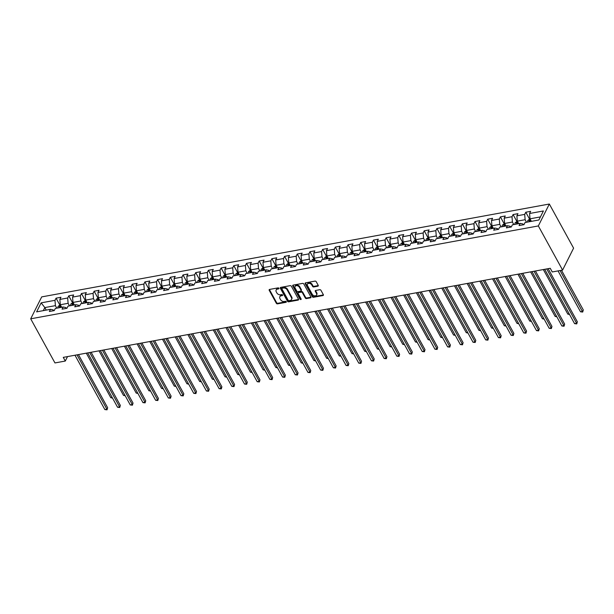 <?xml version="1.0" encoding="UTF-8"?>
<svg xmlns="http://www.w3.org/2000/svg" width="614" height="614" viewBox="0 0 614 614"><rect width="100%" height="100%" fill="white"/><g stroke="black" fill="none" stroke-linecap="round" stroke-linejoin="round"><path stroke-width="0.92" d="M278.925 288.273A0.66 0.476 -153.4 0 0 278.088 287.866L269.6 289.424A0.936 0.675 -153.4 0 0 269.201 290.292L276.338 303.285A0.936 0.675 -153.4 0 0 277.536 303.861L286.024 302.311A0.66 0.476 -153.4 0 0 285.472 301.297L284.374 301.497A3.001 2.164 -153.4 0 1 280.544 299.655L279.946 298.573A3.001 2.164 -153.4 0 1 279.823 296.762A3.001 2.164 -153.4 0 1 281.235 295.794L282.333 295.595A0.66 0.476 -153.4 0 0 281.78 294.582L280.682 294.781A3.001 2.164 -153.4 0 1 276.853 292.939L276.262 291.857A3.001 2.164 -153.4 0 1 276.131 290.046A3.001 2.164 -153.4 0 1 277.543 289.079L278.641 288.879A0.66 0.476 -153.4 0 0 278.925 288.273M317.806 286.201A0.936 0.675 -153.4 0 0 318.213 285.333L316.21 281.688A0.936 0.675 -153.4 0 0 315.013 281.112L305.588 282.839A0.936 0.675 -153.4 0 0 305.181 283.706L312.326 296.7A0.936 0.675 -153.4 0 0 313.524 297.276L322.949 295.549A0.936 0.675 -153.4 0 0 323.348 294.682L320.93 290.284A0.936 0.675 -153.4 0 0 319.733 289.708L315.696 290.445A0.936 0.675 -153.4 0 0 315.297 291.312L316.502 293.492A2.51 1.811 -153.4 0 1 316.601 295.012A2.51 1.811 -153.4 0 1 314.498 295.818A2.51 1.811 -153.4 0 1 312.227 294.275L307.522 285.725A2.51 1.811 -153.4 0 1 307.414 284.205A2.51 1.811 -153.4 0 1 309.525 283.399A2.51 1.811 -153.4 0 1 311.797 284.942L312.58 286.37A0.936 0.675 -153.4 0 0 313.777 286.945L317.806 286.201L318.106 285.61A0.936 0.675 -153.4 0 0 318.29 285.556M30.7 318.812L54.961 362.935L65.291 361.047L63.273 357.371L550.236 268.287L552.255 271.964L562.593 270.076L538.332 225.944L30.7 318.812L41.706 296.892L549.338 204.025L538.332 225.944M291.366 286.231A0.936 0.675 -153.4 0 0 290.169 285.656L280.744 287.383A0.936 0.675 -153.4 0 0 280.345 288.25L287.482 301.244A0.936 0.675 -153.4 0 0 288.68 301.819L298.105 300.1A0.936 0.675 -153.4 0 0 298.511 299.225L291.366 286.231M293.162 285.111L302.587 283.384A0.936 0.675 -153.4 0 1 303.784 283.96L310.93 296.953A0.936 0.675 -153.4 0 1 310.531 297.828L306.493 298.565A0.936 0.675 -153.4 0 1 305.296 297.99L302.403 292.717A0.936 0.675 -153.4 0 0 301.205 292.141L298.527 292.632A0.936 0.675 -153.4 0 0 298.128 293.5L301.144 298.987A0.66 0.476 -153.4 0 1 300.023 299.187L292.763 285.978A0.936 0.675 -153.4 0 1 293.162 285.111M525.776 212.237L524.694 214.393L516.881 215.829L517.963 213.664L513.081 214.555L511.999 216.719L504.186 218.147L505.268 215.982L500.387 216.88L499.305 219.044L491.492 220.472L492.574 218.308L487.693 219.198L486.61 221.362L478.797 222.79L479.879 220.633L474.998 221.524L473.916 223.688L466.103 225.115L467.185 222.951L462.304 223.849L461.214 226.006L453.408 227.441L454.49 225.277L449.609 226.167L448.519 228.331L440.714 229.759L441.796 227.594L436.915 228.492L435.825 230.657L428.012 232.084L429.102 229.92L424.22 230.81L423.13 232.975L415.317 234.402L416.407 232.245L411.526 233.136L410.436 235.3L402.623 236.728L403.713 234.563L398.831 235.461L397.742 237.618L389.928 239.053L391.018 236.889L386.137 237.779L385.047 239.944L377.234 241.371L378.324 239.207L373.435 240.105L372.353 242.269L364.539 243.697L365.629 241.532L360.74 242.423L359.658 244.587L351.845 246.014L352.935 243.858L348.046 244.748L346.964 246.912L339.151 248.34L340.233 246.176L335.351 247.074L334.269 249.23L326.456 250.666L327.538 248.501L322.657 249.391L321.575 251.556L313.762 252.983L314.844 250.819L309.963 251.717L308.88 253.881L301.067 255.309L302.149 253.145L297.268 254.035L296.186 256.199L288.373 257.627L289.455 255.47L284.574 256.36L283.491 258.525L275.678 259.952L276.76 257.788L271.879 258.686L270.797 260.843L262.984 262.278L264.066 260.113L259.185 261.004L258.103 263.168L250.289 264.596L251.372 262.431L246.49 263.329L245.4 265.494L237.595 266.921L238.677 264.757L233.796 265.647L232.706 267.811L224.901 269.239L225.983 267.082L221.101 267.973L220.012 270.137L212.198 271.565L213.288 269.4L208.407 270.298L207.317 272.455L199.504 273.89L200.594 271.726L195.712 272.616L194.623 274.78L186.809 276.208L187.899 274.044L183.018 274.942L181.928 277.098L174.115 278.533L175.205 276.369L170.324 277.259L169.234 279.424L161.421 280.851L162.51 278.687L157.621 279.585L156.539 281.749L148.726 283.177L149.816 281.012L144.927 281.903L143.845 284.067L136.032 285.495L137.122 283.338L132.233 284.228L131.15 286.393L123.337 287.82L124.419 285.656L119.538 286.554L118.456 288.71L110.643 290.146L111.725 287.981L106.844 288.872L105.761 291.036L97.948 292.464L99.031 290.299L94.149 291.197L93.067 293.362L85.254 294.789L86.336 292.625L81.455 293.515L80.373 295.679L72.559 297.107L73.642 294.95L68.76 295.841L67.678 298.005L59.865 299.432L60.947 297.268L56.066 298.166L54.984 300.323L41.146 302.856L36.625 311.866L50.463 309.333L49.373 311.498L54.255 310.6L55.344 308.443L63.158 307.008L62.068 309.172L66.957 308.282L68.039 306.117L75.852 304.69L74.762 306.846L79.651 305.956L80.733 303.792L88.546 302.364L87.457 304.529L92.346 303.638L93.428 301.474L101.241 300.046L100.159 302.203L105.04 301.313L106.122 299.148L113.935 297.721L112.853 299.885L117.734 298.987L118.817 296.831L126.63 295.395L125.548 297.56L130.429 296.669L131.511 294.505L139.324 293.078L138.242 295.242L143.123 294.344L144.206 292.18L152.019 290.752L150.937 292.916L155.818 292.026L156.9 289.862L164.713 288.434L163.631 290.591L168.512 289.701L169.594 287.536L177.408 286.109L176.325 288.273L181.207 287.375L182.289 285.218L190.102 283.783L189.02 285.947L193.901 285.057L194.991 282.893L202.797 281.465L201.714 283.63L206.596 282.732L207.686 280.567L215.491 279.14L214.409 281.304L219.29 280.414L220.38 278.249L228.193 276.822L227.103 278.979L231.985 278.088L233.074 275.924L240.888 274.496L239.798 276.661L244.679 275.763L245.769 273.606L253.582 272.171L252.492 274.335L257.373 273.445L258.463 271.281L266.276 269.853L265.187 272.017L270.068 271.119L271.158 268.955L278.971 267.527L277.881 269.692L282.77 268.802L283.852 266.637L291.665 265.21L290.575 267.366L295.464 266.476L296.547 264.312L304.36 262.884L303.27 265.048L308.159 264.15L309.241 261.994L317.054 260.559L315.972 262.723L320.853 261.833L321.936 259.668L329.749 258.241L328.667 260.405L333.548 259.507L334.63 257.343L342.443 255.915L341.361 258.08L346.242 257.189L347.324 255.025L355.138 253.597L354.055 255.754L358.937 254.864L360.019 252.699L367.832 251.272L366.75 253.436L371.631 252.538L372.713 250.382L380.526 248.946L379.444 251.111L384.326 250.22L385.408 248.056L393.221 246.628L392.139 248.793L397.02 247.895L398.102 245.73L405.915 244.303L404.833 246.467L409.715 245.577L410.804 243.413L418.61 241.985L417.528 244.142L422.409 243.251L423.499 241.087L431.304 239.66L430.222 241.824L435.103 240.926L436.193 238.769L444.006 237.334L442.917 239.498L447.798 238.608L448.888 236.444L456.701 235.016L455.611 237.181L460.492 236.283L461.582 234.126L469.395 232.691L468.305 234.855L473.187 233.965L474.277 231.8L482.09 230.373L481 232.529L485.881 231.639L486.971 229.475L494.784 228.047L493.694 230.212L498.576 229.321L499.666 227.157L507.479 225.729L506.389 227.886L511.278 226.996L512.36 224.831L520.173 223.404L519.083 225.568L523.972 224.67L525.054 222.514L538.892 219.981L543.405 210.97L529.575 213.503L530.657 211.339L525.776 212.237L529.506 219.014M518.7 223.673L517.31 221.14L525.124 219.712L526.513 222.245M523.42 224.77L522.982 223.972L520.173 223.404M525.124 219.712L524.694 214.393M517.31 221.14L516.881 215.829M506.005 225.998L504.616 223.458L512.421 222.03L513.818 224.563M510.725 227.096L510.28 226.297L507.479 225.729M512.421 222.03L511.999 216.719M504.616 223.458L504.186 218.147M493.311 228.316L491.921 225.783L499.727 224.356L501.124 226.888M498.031 229.421L497.586 228.623L494.784 228.047M499.727 224.356L499.305 219.044M491.921 225.783L491.492 220.472M480.616 230.641L479.219 228.109L487.032 226.673L488.429 229.214M485.336 231.739L484.891 230.941L482.09 230.373M487.032 226.673L486.61 221.362M479.219 228.109L478.797 222.79M467.922 232.959L466.525 230.427L474.338 228.999L475.735 231.532M472.642 234.064L472.197 233.266L469.395 232.691M474.338 228.999L473.916 223.688M466.525 230.427L466.103 225.115M455.227 235.285L453.83 232.752L461.644 231.324L463.04 233.857M459.94 236.382L459.502 235.584L456.701 235.016M461.644 231.324L461.214 226.006M453.83 232.752L453.408 227.441M442.533 237.61L441.136 235.07L448.949 233.642L450.346 236.175M447.245 238.708L446.808 237.91L444.006 237.334M448.949 233.642L448.519 228.331M441.136 235.07L440.714 229.759M429.838 239.928L428.442 237.395L436.255 235.968L437.652 238.501M434.551 241.033L434.113 240.235L431.304 239.66M436.255 235.968L435.825 230.657M428.442 237.395L428.012 232.084M417.144 242.254L415.747 239.721L423.56 238.286L424.957 240.826M421.856 243.351L421.419 242.553L418.61 241.985M423.56 238.286L423.13 232.975M415.747 239.721L415.317 234.402M404.449 244.572L403.053 242.039L410.866 240.611L412.263 243.144M409.162 245.677L408.724 244.879L405.915 244.303M410.866 240.611L410.436 235.3M403.053 242.039L402.623 236.728M391.755 246.897L390.358 244.364L398.171 242.929L399.56 245.47M396.467 247.995L396.03 247.196L393.221 246.628M398.171 242.929L397.742 237.618M390.358 244.364L389.928 239.053M379.061 249.223L377.664 246.682L385.477 245.255L386.866 247.787M383.773 250.32L383.336 249.522L380.526 248.946M385.477 245.255L385.047 239.944M377.664 246.682L377.234 241.371M366.358 251.54L364.969 249.008L372.782 247.58L374.172 250.113M371.079 252.646L370.641 251.847L367.832 251.272M372.782 247.58L372.353 242.269M364.969 249.008L364.539 243.697M353.664 253.866L352.275 251.326L360.088 249.898L361.477 252.431M358.384 254.963L357.947 254.165L355.138 253.597M360.088 249.898L359.658 244.587M352.275 251.326L351.845 246.014M340.97 256.184L339.58 253.651L347.394 252.224L348.783 254.756M345.69 257.289L345.252 256.491L342.443 255.915M347.394 252.224L346.964 246.912M339.58 253.651L339.151 248.34M328.275 258.509L326.886 255.977L334.699 254.541L336.088 257.082M332.995 259.607L332.558 258.809L329.749 258.241M334.699 254.541L334.269 249.23M326.886 255.977L326.456 250.666M315.581 260.827L314.191 258.294L322.005 256.867L323.394 259.4M320.301 261.932L319.863 261.134L317.054 260.559M322.005 256.867L321.575 251.556M314.191 258.294L313.762 252.983M302.886 263.153L301.497 260.62L309.31 259.192L310.699 261.725M307.606 264.258L307.169 263.452L304.36 262.884M309.31 259.192L308.88 253.881M301.497 260.62L301.067 255.309M290.192 265.478L288.803 262.938L296.608 261.51L298.005 264.043M294.912 266.576L294.474 265.778L291.665 265.21M296.608 261.51L296.186 256.199M288.803 262.938L288.373 257.627M277.497 267.796L276.108 265.263L283.914 263.836L285.31 266.369M282.217 268.901L281.772 268.103L278.971 267.527M283.914 263.836L283.491 258.525M276.108 265.263L275.678 259.952M264.803 270.122L263.406 267.589L271.219 266.154L272.616 268.694M269.523 271.219L269.078 270.421L266.276 269.853M271.219 266.154L270.797 260.843M263.406 267.589L262.984 262.278M252.108 272.439L250.712 269.907L258.525 268.479L259.922 271.012M256.829 273.545L256.383 272.746L253.582 272.171M258.525 268.479L258.103 263.168M250.712 269.907L250.289 264.596M239.414 274.765L238.017 272.232L245.83 270.805L247.227 273.337M244.126 275.87L243.689 275.064L240.888 274.496M245.83 270.805L245.4 265.494M238.017 272.232L237.595 266.921M226.719 277.091L225.323 274.55L233.136 273.123L234.533 275.655M231.432 278.188L230.994 277.39L228.193 276.822M233.136 273.123L232.706 267.811M225.323 274.55L224.901 269.239M214.025 279.408L212.628 276.876L220.441 275.448L221.838 277.981M218.737 280.514L218.3 279.715L215.491 279.14M220.441 275.448L220.012 270.137M212.628 276.876L212.198 271.565M201.331 281.734L199.934 279.201L207.747 277.766L209.144 280.306M206.043 282.831L205.606 282.033L202.797 281.465M207.747 277.766L207.317 272.455M199.934 279.201L199.504 273.89M188.636 284.052L187.239 281.519L195.052 280.091L196.449 282.624M193.349 285.157L192.911 284.359L190.102 283.783M195.052 280.091L194.623 274.78M187.239 281.519L186.809 276.208M175.942 286.377L174.545 283.845L182.358 282.417L183.747 284.95M180.654 287.482L180.217 286.677L177.408 286.109M182.358 282.417L181.928 277.098M174.545 283.845L174.115 278.533M163.247 288.703L161.85 286.162L169.664 284.735L171.053 287.268M167.96 289.8L167.522 289.002L164.713 288.434M169.664 284.735L169.234 279.424M161.85 286.162L161.421 280.851M150.545 291.021L149.156 288.488L156.969 287.06L158.358 289.593M155.265 292.126L154.828 291.328L152.019 290.752M156.969 287.06L156.539 281.749M149.156 288.488L148.726 283.177M137.851 293.346L136.462 290.813L144.275 289.378L145.664 291.919M142.571 294.444L142.133 293.646L139.324 293.078M144.275 289.378L143.845 284.067M136.462 290.813L136.032 285.495M125.156 295.664L123.767 293.131L131.58 291.704L132.969 294.236M129.876 296.769L129.439 295.971L126.63 295.395M131.58 291.704L131.15 286.393M123.767 293.131L123.337 287.82M112.462 297.99L111.073 295.457L118.886 294.029L120.275 296.562M117.182 299.087L116.744 298.289L113.935 297.721M118.886 294.029L118.456 288.71M111.073 295.457L110.643 290.146M99.767 300.315L98.378 297.775L106.191 296.347L107.58 298.88M104.487 301.413L104.05 300.614L101.241 300.046M106.191 296.347L105.761 291.036M98.378 297.775L97.948 292.464M87.073 302.633L85.684 300.1L93.497 298.673L94.886 301.205M91.793 303.738L91.356 302.94L88.546 302.364M93.497 298.673L93.067 293.362M85.684 300.1L85.254 294.789M74.378 304.958L72.989 302.426L80.795 300.99L82.192 303.531M79.099 306.056L78.661 305.258L75.852 304.69M80.795 300.99L80.373 295.679M72.989 302.426L72.559 297.107M61.684 307.276L60.295 304.744L68.1 303.316L69.497 305.849M66.404 308.382L65.959 307.583L63.158 307.008M68.1 303.316L67.678 298.005M60.295 304.744L59.865 299.432M46.227 310.108L44.83 307.576L55.406 305.642L56.803 308.174M53.71 310.699L53.264 309.901L50.463 309.333M55.406 305.642L54.984 300.323M43.287 310.646L44.83 307.576L41.146 302.856M562.593 270.076L573.591 248.148L549.338 204.025M65.291 361.047L67.532 356.596M540.427 216.911L530.005 218.814L531.394 221.347M530.005 218.814L529.575 213.503M59.788 304.943L56.066 298.166M72.49 302.618L68.76 295.841M85.185 300.292L81.455 293.515M97.879 297.974L94.149 291.197M110.574 295.649L106.844 288.872M123.268 293.331L119.538 286.554M135.963 291.005L132.233 284.228M148.657 288.687L144.927 281.903M161.352 286.362L157.621 279.585M174.046 284.036L170.324 277.259M186.74 281.719L183.018 274.942M199.435 279.393L195.712 272.616M212.129 277.075L208.407 270.298M224.824 274.75L221.101 267.973M237.518 272.424L233.796 265.647M250.213 270.106L246.49 263.329M262.907 267.781L259.185 261.004M275.602 265.463L271.879 258.686M288.304 263.137L284.574 256.36M300.998 260.812L297.268 254.035M313.693 258.494L309.963 251.717M326.387 256.168L322.657 249.391M339.082 253.851L335.351 247.074M351.776 251.525L348.046 244.748M364.47 249.2L360.74 242.423M377.165 246.882L373.435 240.105M389.859 244.556L386.137 237.779M402.554 242.238L398.831 235.461M415.248 239.913L411.526 233.136M427.943 237.587L424.22 230.81M440.637 235.269L436.915 228.492M453.332 232.944L449.609 226.167M466.026 230.626L462.304 223.849M478.72 228.301L474.998 221.524M491.415 225.975L487.693 219.198M504.117 223.657L500.387 216.88M516.811 221.332L513.081 214.555M278.933 288.288L277.843 288.488A3.001 2.164 -153.4 0 0 276.43 289.455L276.131 290.046M279.823 296.762L280.122 296.163A3.001 2.164 -153.4 0 1 281.534 295.204L282.624 295.004M269.416 289.478A0.936 0.675 -153.4 0 0 269.492 289.701L276.638 302.694A0.936 0.675 -153.4 0 0 277.835 303.27L286.316 301.72L286.024 302.311M280.56 287.444A0.936 0.675 -153.4 0 0 280.636 287.659L287.782 300.653A0.936 0.675 -153.4 0 0 288.979 301.228L298.404 299.502A0.936 0.675 -153.4 0 0 298.588 299.448M282.179 288.235A0.66 0.476 -153.4 0 0 281.895 288.841L288.166 300.246A0.66 0.476 -153.4 0 0 289.002 300.653L290.161 300.438A3.001 2.164 -153.4 0 0 291.573 299.478A3.001 2.164 -153.4 0 0 291.45 297.66L287.16 289.862A3.001 2.164 -153.4 0 0 283.338 288.02L282.179 288.235L282.478 287.644A0.66 0.476 -153.4 0 0 282.164 287.851L281.864 288.442M291.573 299.478L291.873 298.88A3.001 2.164 -153.4 0 0 291.742 297.069L291.45 297.66M282.478 287.644L283.63 287.429A3.001 2.164 -153.4 0 1 287.459 289.271L291.742 297.069M298.089 292.932L298.381 292.341A0.936 0.675 -153.4 0 1 298.826 292.041L301.505 291.55A0.936 0.675 -153.4 0 1 302.694 292.126L305.595 297.391A0.936 0.675 -153.4 0 0 306.793 297.967L310.822 297.23A0.936 0.675 -153.4 0 0 311.006 297.176M292.978 285.172A0.936 0.675 -153.4 0 0 293.062 285.387L300.323 298.596A0.66 0.476 -153.4 0 0 301.152 299.003M299.394 287.252A2.51 1.811 -153.4 0 0 297.122 285.71A2.51 1.811 -153.4 0 0 295.012 286.515A2.51 1.811 -153.4 0 0 295.119 288.027L296.777 291.044A0.936 0.675 -153.4 0 0 297.974 291.619L300.653 291.128A0.936 0.675 -153.4 0 0 301.052 290.261L299.394 287.252L299.693 286.654A2.51 1.811 -153.4 0 0 297.422 285.119A2.51 1.811 -153.4 0 0 295.311 285.924L295.012 286.515M301.09 290.829L301.39 290.238A0.936 0.675 -153.4 0 0 301.351 289.67L301.052 290.261M299.693 286.654L301.351 289.67M307.414 284.205L307.714 283.614A2.51 1.811 -153.4 0 1 309.817 282.808A2.51 1.811 -153.4 0 1 312.096 284.351L312.879 285.771A0.936 0.675 -153.4 0 0 314.069 286.347L318.106 285.61M316.601 295.012L316.901 294.421A2.51 1.811 -153.4 0 0 316.793 292.901L316.502 293.492M315.512 290.499A0.936 0.675 -153.4 0 0 315.596 290.721L316.793 292.901M305.396 282.901A0.936 0.675 -153.4 0 0 305.48 283.115L312.626 296.109A0.936 0.675 -153.4 0 0 313.823 296.685L323.248 294.958A0.936 0.675 -153.4 0 0 323.432 294.904M60.341 304.843L58.161 306.317A2.533 1.266 79.6 0 0 57.931 307.967M60.456 307.507A2.533 1.266 -100.4 0 1 60.51 306.386L59.535 306.57A2.533 1.266 79.6 0 0 59.481 307.683M86.305 353.157L110.812 397.726L112.185 397.473M112.508 398.064L110.812 397.726M77.019 354.854L106.897 409.208L104.864 409.576L74.985 355.23M78.439 354.6L107.642 407.727L107.036 409.83L104.864 409.576M107.642 407.727L107.036 409.83M73.035 302.518L70.856 303.991A2.533 1.266 79.6 0 0 70.625 305.642M73.15 305.181A2.533 1.266 -100.4 0 1 73.204 304.068L72.229 304.245A2.533 1.266 79.6 0 0 72.176 305.358M99 350.832L123.506 395.401L124.88 395.155M125.202 395.746L123.506 395.401M85.73 300.192L83.55 301.674A2.533 1.266 79.6 0 0 83.32 303.324M85.845 302.856A2.533 1.266 -100.4 0 1 85.899 301.743L84.924 301.919A2.533 1.266 79.6 0 0 84.87 303.04M111.702 348.514L136.201 393.083L137.574 392.83M137.897 393.421L136.201 393.083M89.713 352.536L119.592 406.882L117.558 407.251L87.679 352.904M91.133 352.275L120.336 405.401L119.73 407.504L117.558 407.251M120.336 405.401L119.73 407.504M102.408 350.21L132.286 404.557L130.252 404.933L100.374 350.586M103.827 349.949L133.031 403.076L132.424 405.186L130.252 404.933M133.031 403.076L132.424 405.186M98.432 297.874L96.245 299.348A2.533 1.266 79.6 0 0 96.014 300.998M98.539 300.538A2.533 1.266 -100.4 0 1 98.593 299.425L97.618 299.601A2.533 1.266 79.6 0 0 97.565 300.714M124.396 346.189L148.895 390.757L150.269 390.512M150.591 391.095L148.895 390.757M111.126 295.549L108.939 297.022A2.533 1.266 79.6 0 0 108.709 298.673M111.234 298.212A2.533 1.266 -100.4 0 1 111.287 297.099L110.313 297.276A2.533 1.266 79.6 0 0 110.259 298.396M137.091 343.871L161.589 388.439L162.963 388.186M163.286 388.777L161.589 388.439M123.821 293.231L121.633 294.705A2.533 1.266 79.6 0 0 121.403 296.355M123.928 295.894A2.533 1.266 -100.4 0 1 123.982 294.774L123.007 294.958A2.533 1.266 79.6 0 0 122.953 296.071M149.785 341.545L174.284 386.114L175.658 385.861M175.98 386.452L174.284 386.114M115.102 347.892L144.981 402.239L142.947 402.607L113.068 348.261M116.522 347.631L145.725 400.758L145.119 402.861L142.947 402.607M145.725 400.758L145.119 402.861M127.796 345.567L157.675 399.914L155.641 400.29L125.763 345.935M129.216 345.306L158.42 398.432L157.813 400.535L155.641 400.29M158.42 398.432L157.813 400.535M140.491 343.241L170.37 397.596L168.336 397.964L138.457 343.617M141.911 342.988L171.114 396.114L170.508 398.217L168.336 397.964M171.114 396.114L170.508 398.217M136.515 290.906L134.328 292.379A2.533 1.266 79.6 0 0 134.098 294.029M136.623 293.569A2.533 1.266 -100.4 0 1 136.676 292.456L135.702 292.632A2.533 1.266 79.6 0 0 135.648 293.745M162.48 339.22L186.978 383.788L188.352 383.543M188.675 384.134L186.978 383.788M153.193 340.923L183.064 395.27L181.03 395.646L151.151 341.292M154.605 340.663L183.809 393.789L183.202 395.892L181.03 395.646M183.809 393.789L183.202 395.892M149.21 288.58L147.022 290.061A2.533 1.266 79.6 0 0 146.8 291.711M149.317 291.251A2.533 1.266 -100.4 0 1 149.371 290.13L148.396 290.315A2.533 1.266 79.6 0 0 148.342 291.427M175.174 336.902L199.673 381.471L201.047 381.217M201.369 381.808L199.673 381.471M165.887 338.598L195.766 392.945L193.725 393.321L163.846 338.974M167.3 338.337L196.503 391.463L195.904 393.574L193.725 393.321M196.503 391.463L195.904 393.574M161.904 286.262L159.717 287.736A2.533 1.266 79.6 0 0 159.494 289.386M162.012 288.925A2.533 1.266 -100.4 0 1 162.073 287.812L161.091 287.989A2.533 1.266 79.6 0 0 161.037 289.102M187.869 334.576L212.367 379.145L213.741 378.899M214.063 379.483L212.367 379.145M178.582 336.28L208.461 390.627L206.427 390.995L176.548 336.649M179.994 336.019L209.197 389.146L208.599 391.248L206.427 390.995M209.197 389.146L208.599 391.248M174.599 283.937L172.411 285.41A2.533 1.266 79.6 0 0 172.189 287.06M174.706 286.6A2.533 1.266 -100.4 0 1 174.767 285.487L173.785 285.663A2.533 1.266 79.6 0 0 173.731 286.784M200.563 332.258L225.062 376.827L226.436 376.574M226.758 377.165L225.062 376.827M191.276 333.955L221.155 388.301L219.121 388.677L189.242 334.323M192.689 333.694L221.892 386.82L221.293 388.923L219.121 388.677M221.892 386.82L221.293 388.923M187.293 281.619L185.113 283.092A2.533 1.266 79.6 0 0 184.883 284.743M187.4 284.282A2.533 1.266 -100.4 0 1 187.462 283.161L186.479 283.346A2.533 1.266 79.6 0 0 186.426 284.459M213.258 329.933L237.756 374.502L239.13 374.248M239.452 374.839L237.756 374.502M203.971 331.629L233.85 385.983L231.816 386.352L201.937 332.005M205.383 331.376L234.594 384.502L233.988 386.605L231.816 386.352M234.594 384.502L233.988 386.605M199.987 279.293L197.838 280.736A2.533 1.266 79.6 0 0 197.578 282.417M197.838 280.736L200.509 280.245M200.095 281.956A2.533 1.266 -100.4 0 1 200.156 280.844L199.174 281.02A2.533 1.266 79.6 0 0 199.12 282.133M225.952 327.607L250.458 372.184L251.824 371.93M252.147 372.521L250.458 372.184M216.665 329.311L246.544 383.658L244.51 384.034L214.631 329.68M218.077 329.05L247.288 382.177L246.682 384.28L244.51 384.034M247.288 382.177L246.682 384.28M212.682 276.968L210.502 278.449A2.533 1.266 79.6 0 0 210.272 280.099M212.797 279.639A2.533 1.266 -100.4 0 1 212.851 278.518L211.876 278.702A2.533 1.266 79.6 0 0 211.815 279.815M238.646 325.29L263.153 369.858L264.519 369.605M264.849 370.196L263.153 369.858M229.36 326.986L259.238 381.332L257.205 381.708L227.326 327.362M230.772 326.725L259.983 379.851L259.377 381.962L257.205 381.708M259.983 379.851L259.377 381.962M225.376 274.65L223.197 276.123A2.533 1.266 79.6 0 0 222.966 277.774M225.492 277.313A2.533 1.266 -100.4 0 1 225.545 276.2L224.571 276.377A2.533 1.266 79.6 0 0 224.509 277.49M251.341 322.964L275.847 367.533L277.213 367.287M277.543 367.87L275.847 367.533M242.054 324.668L271.933 379.015L269.899 379.383L240.02 325.036M243.466 324.407L272.677 377.533L272.071 379.636L269.899 379.383M272.677 377.533L272.071 379.636M238.071 272.324L235.891 273.806A2.533 1.266 79.6 0 0 235.661 275.456M238.186 274.988A2.533 1.266 -100.4 0 1 238.24 273.875L237.265 274.051A2.533 1.266 79.6 0 0 237.204 275.172M264.035 320.646L288.542 365.215L289.908 364.962M290.238 365.553L288.542 365.215M254.749 322.342L284.627 376.689L282.593 377.065L252.715 322.718M256.161 322.081L285.372 375.208L284.766 377.311L282.593 377.065M285.372 375.208L284.766 377.311M250.765 270.007L248.586 271.48A2.533 1.266 79.6 0 0 248.355 273.13M250.88 272.67A2.533 1.266 -100.4 0 1 250.934 271.549L249.959 271.733A2.533 1.266 79.6 0 0 249.898 272.846M276.73 318.321L301.236 362.889L302.602 362.636M302.932 363.227L301.236 362.889M267.443 320.017L297.322 374.371L295.288 374.74L265.409 320.393M268.855 319.764L298.066 372.89L297.46 374.993L295.288 374.74M298.066 372.89L297.46 374.993M263.46 267.681L261.28 269.155A2.533 1.266 79.6 0 0 261.05 270.805M263.575 270.344A2.533 1.266 -100.4 0 1 263.629 269.231L262.654 269.408A2.533 1.266 79.6 0 0 262.6 270.521M289.424 315.995L313.931 360.572L315.304 360.318M315.627 360.909L313.931 360.572M280.137 317.699L310.016 372.046L307.982 372.422L278.104 318.067M281.557 317.438L310.761 370.564L310.154 372.667L307.982 372.422M310.761 370.564L310.154 372.667M276.154 265.355L273.974 266.837A2.533 1.266 79.6 0 0 273.744 268.487M276.269 268.026A2.533 1.266 -100.4 0 1 276.323 266.906L275.348 267.09A2.533 1.266 79.6 0 0 275.295 268.203M302.119 313.677L326.625 358.246L327.999 357.993M328.321 358.584L326.625 358.246M292.832 315.373L322.711 369.72L320.677 370.096L290.798 315.749M294.252 315.12L323.455 368.239L322.849 370.349L320.677 370.096M323.455 368.239L322.849 370.349M288.849 263.038L286.669 264.511A2.533 1.266 79.6 0 0 286.439 266.161M288.964 265.701A2.533 1.266 -100.4 0 1 289.017 264.588L288.043 264.764A2.533 1.266 79.6 0 0 287.989 265.877M314.813 311.352L339.319 355.92L340.693 355.675M341.016 356.258L339.319 355.92M305.526 313.056L335.405 367.402L333.371 367.771L303.493 313.424M306.946 312.795L336.15 365.921L335.543 368.024L333.371 367.771M336.15 365.921L335.543 368.024M301.543 260.712L299.363 262.193A2.533 1.266 79.6 0 0 299.133 263.843M301.658 263.375A2.533 1.266 -100.4 0 1 301.712 262.262L300.737 262.439A2.533 1.266 79.6 0 0 300.683 263.559M327.515 309.034L352.014 353.603L353.388 353.349M353.71 353.94L352.014 353.603M318.221 310.73L348.1 365.077L346.066 365.453L316.187 311.106M319.641 310.469L348.844 363.595L348.238 365.706L346.066 365.453M348.844 363.595L348.238 365.706M314.245 258.394L312.058 259.868A2.533 1.266 79.6 0 0 311.828 261.518M314.353 261.057A2.533 1.266 -100.4 0 1 314.406 259.945L313.432 260.121A2.533 1.266 79.6 0 0 313.378 261.234M340.21 306.708L364.708 351.277L366.082 351.024M366.404 351.615L364.708 351.277M330.915 308.405L360.794 362.759L358.76 363.127L328.881 308.781M332.335 308.151L361.539 361.278L360.932 363.381L358.76 363.127M361.539 361.278L360.932 363.381M326.94 256.069L324.752 257.542A2.533 1.266 79.6 0 0 324.522 259.192M327.047 258.732A2.533 1.266 -100.4 0 1 327.101 257.619L326.126 257.796A2.533 1.266 79.6 0 0 326.072 258.908M352.904 304.383L377.403 348.959L378.777 348.706M379.099 349.297L377.403 348.959M343.61 306.087L373.489 360.433L371.455 360.809L341.576 306.455M345.03 305.826L374.233 358.952L373.627 361.055L371.455 360.809M374.233 358.952L373.627 361.055M339.634 253.743L337.447 255.224A2.533 1.266 79.6 0 0 337.216 256.875M339.742 256.414A2.533 1.266 -100.4 0 1 339.795 255.294L338.821 255.478A2.533 1.266 79.6 0 0 338.767 256.591M365.599 302.065L390.097 346.634L391.471 346.38M391.793 346.971L390.097 346.634M356.304 303.761L386.183 358.115L384.149 358.484L354.27 304.137M357.724 303.508L386.927 356.634L386.321 358.737L384.149 358.484M386.927 356.634L386.321 358.737M352.329 251.425L350.141 252.899A2.533 1.266 79.6 0 0 349.911 254.549M352.436 254.089A2.533 1.266 -100.4 0 1 352.49 252.976L351.515 253.152A2.533 1.266 79.6 0 0 351.461 254.265M378.293 299.739L402.792 344.308L404.166 344.063M404.488 344.646L402.792 344.308M368.999 301.443L398.877 355.79L396.844 356.158L366.965 301.812M370.419 301.182L399.622 354.309L399.016 356.412L396.844 356.158M399.622 354.309L399.016 356.412M365.023 249.1L362.836 250.581A2.533 1.266 79.6 0 0 362.613 252.231M365.13 251.763A2.533 1.266 -100.4 0 1 365.184 250.65L364.209 250.827A2.533 1.266 79.6 0 0 364.156 251.947M390.988 297.422L415.486 341.99L416.86 341.737M417.182 342.328L415.486 341.99M381.701 299.118L411.58 353.464L409.538 353.841L379.659 299.494M383.113 298.857L412.316 351.983L411.718 354.094L409.538 353.841M412.316 351.983L411.718 354.094M377.717 246.782L375.53 248.256A2.533 1.266 79.6 0 0 375.308 249.906M377.825 249.445A2.533 1.266 -100.4 0 1 377.886 248.332L376.904 248.509A2.533 1.266 79.6 0 0 376.85 249.622M403.682 295.096L428.181 339.665L429.554 339.412M429.877 340.002L428.181 339.665M394.395 296.8L424.274 351.147L422.232 351.515L392.361 297.168M395.807 296.539L425.011 349.665L424.412 351.768L422.232 351.515M425.011 349.665L424.412 351.768M390.412 244.456L388.225 245.93A2.533 1.266 79.6 0 0 388.002 247.58M390.519 247.12A2.533 1.266 -100.4 0 1 390.581 246.007L389.598 246.183A2.533 1.266 79.6 0 0 389.545 247.304M416.376 292.778L440.875 337.347L442.249 337.094M442.571 337.685L440.875 337.347M407.09 294.474L436.968 348.821L434.935 349.197L405.056 294.843M408.502 294.213L437.705 347.34L437.107 349.443L434.935 349.197M437.705 347.34L437.107 349.443M403.106 242.131L400.919 243.612A2.533 1.266 79.6 0 0 400.696 245.262M403.214 244.802A2.533 1.266 -100.4 0 1 403.275 243.681L402.293 243.865A2.533 1.266 79.6 0 0 402.239 244.978M429.071 290.453L453.569 335.021L454.943 334.768M455.266 335.359L453.569 335.021M419.784 292.149L449.663 346.503L447.629 346.872L417.75 292.525M421.196 291.896L450.407 345.022L449.801 347.125L447.629 346.872M450.407 345.022L449.801 347.125M415.801 239.813L413.621 241.287A2.533 1.266 79.6 0 0 413.391 242.937M415.908 242.476A2.533 1.266 -100.4 0 1 415.97 241.363L414.987 241.54A2.533 1.266 79.6 0 0 414.934 242.653M441.765 288.127L466.272 332.696L467.638 332.45M467.96 333.041L466.272 332.696M432.479 289.831L462.357 344.178L460.323 344.546L430.445 290.199M433.891 289.57L463.102 342.696L462.495 344.799L460.323 344.546M463.102 342.696L462.495 344.799M428.495 237.488L426.316 238.969A2.533 1.266 79.6 0 0 426.085 240.619M428.603 240.151A2.533 1.266 -100.4 0 1 428.664 239.038L427.682 239.214A2.533 1.266 79.6 0 0 427.628 240.335M454.46 285.809L478.966 330.378L480.332 330.125M480.662 330.716L478.966 330.378M445.173 287.505L475.052 341.852L473.018 342.228L443.139 287.882M446.585 287.245L475.796 340.371L475.19 342.482L473.018 342.228M475.796 340.371L475.19 342.482M441.19 235.17L439.01 236.643A2.533 1.266 79.6 0 0 438.78 238.293M441.305 237.833A2.533 1.266 -100.4 0 1 441.359 236.72L440.384 236.897A2.533 1.266 79.6 0 0 440.322 238.009M467.154 283.484L491.661 328.053L493.027 327.807M493.357 328.39L491.661 328.053M457.867 285.188L487.746 339.534L485.712 339.903L455.834 285.556M459.28 284.927L488.491 338.053L487.884 340.156L485.712 339.903M488.491 338.053L487.884 340.156M453.884 232.844L451.704 234.318A2.533 1.266 79.6 0 0 451.474 235.968M453.999 235.507A2.533 1.266 -100.4 0 1 454.053 234.394L453.078 234.571A2.533 1.266 79.6 0 0 453.017 235.692M479.849 281.166L504.355 325.735L505.721 325.481M506.051 326.072L504.355 325.735M470.562 282.862L500.441 337.209L498.407 337.585L468.528 283.231M471.974 282.601L501.185 335.728L500.579 337.83L498.407 337.585M501.185 335.728L500.579 337.83M466.579 230.526L464.399 232A2.533 1.266 79.6 0 0 464.169 233.65M466.694 233.19A2.533 1.266 -100.4 0 1 466.747 232.069L465.773 232.253A2.533 1.266 79.6 0 0 465.711 233.366M492.543 278.84L517.049 323.409L518.416 323.156M518.746 323.747L517.049 323.409M483.256 280.537L513.135 334.891L511.101 335.259L481.222 280.913M484.669 280.283L513.88 333.41L513.273 335.513L511.101 335.259M513.88 333.41L513.273 335.513M479.273 228.201L477.093 229.674A2.533 1.266 79.6 0 0 476.863 231.324M479.388 230.864A2.533 1.266 -100.4 0 1 479.442 229.751L478.467 229.928A2.533 1.266 79.6 0 0 478.406 231.041M505.238 276.515L529.744 321.084L531.118 320.838M531.44 321.429L529.744 321.084M495.951 278.219L525.83 332.565L523.796 332.934L493.917 278.587M497.363 277.958L526.574 331.084L525.968 333.187L523.796 332.934M526.574 331.084L525.968 333.187M491.967 225.875L489.788 227.357A2.533 1.266 79.6 0 0 489.558 229.007M492.083 228.546A2.533 1.266 -100.4 0 1 492.136 227.426L491.162 227.602A2.533 1.266 79.6 0 0 491.108 228.723M517.932 274.197L542.438 318.766L543.812 318.512M544.134 319.103L542.438 318.766M508.645 275.893L538.524 330.24L536.49 330.616L506.611 276.269M510.065 275.632L539.269 328.759L538.662 330.869L536.49 330.616M539.269 328.759L538.662 330.869M504.662 223.557L502.482 225.031A2.533 1.266 79.6 0 0 502.252 226.681M504.777 226.221A2.533 1.266 -100.4 0 1 504.831 225.108L503.856 225.284A2.533 1.266 79.6 0 0 503.802 226.397M530.626 271.872L555.133 316.44L556.507 316.195M556.829 316.778L555.133 316.44M521.34 273.575L551.219 327.922L549.185 328.29L519.306 273.944M522.76 273.314L551.963 326.441L551.357 328.544L549.185 328.29M551.963 326.441L551.357 328.544M517.356 221.232L515.177 222.705A2.533 1.266 79.6 0 0 514.946 224.356M517.472 223.895A2.533 1.266 -100.4 0 1 517.525 222.782L516.551 222.959A2.533 1.266 79.6 0 0 516.497 224.079M543.329 269.554L567.827 314.122L569.201 313.869M569.523 314.46L567.827 314.122M534.034 271.25L563.913 325.597L561.879 325.973L532 271.618M535.454 270.989L564.657 324.115L564.051 326.218L561.879 325.973M564.657 324.115L564.051 326.218M530.051 218.914L527.871 220.388A2.533 1.266 79.6 0 0 527.641 222.038M558.042 270.904L580.522 311.797L582.556 311.428L583.3 309.947L561.488 270.275M530.166 221.577A2.533 1.266 -100.4 0 1 530.22 220.457L529.245 220.641A2.533 1.266 79.6 0 0 529.191 221.754M583.3 309.947L582.694 312.05L560.075 270.536M582.694 312.05L580.522 311.797M546.729 268.924L576.607 323.279L574.574 323.647L544.695 269.3M548.149 268.671L577.352 321.797L576.746 323.9L574.574 323.647M577.352 321.797L576.746 323.9M277.843 288.488L277.543 289.079M282.624 295.012L282.333 295.595M281.534 295.204L281.235 295.794M277.835 303.27L277.536 303.861M276.638 302.694L276.338 303.285M269.492 289.701L269.201 290.292M278.933 288.296L278.641 288.879M298.404 299.502L298.105 300.1M288.979 301.228L288.68 301.819M287.782 300.653L287.482 301.244M280.636 287.659L280.345 288.25M287.459 289.271L287.16 289.862M283.63 287.429L283.338 288.02M310.822 297.23L310.531 297.828M306.793 297.967L306.493 298.565M305.595 297.391L305.296 297.99M302.694 292.126L302.403 292.717M301.505 291.55L301.205 292.141M298.826 292.041L298.527 292.632M300.323 298.596L300.023 299.187M293.062 285.387L292.763 285.978M314.069 286.347L313.777 286.945M312.879 285.771L312.58 286.37M312.096 284.351L311.797 284.942M315.596 290.721L315.297 291.312M323.248 294.958L322.949 295.549M313.823 296.685L313.524 297.276M312.626 296.109L312.326 296.7M305.48 283.115L305.181 283.706M60.87 305.795L58.192 306.279M60.088 307.568L59.535 306.57M73.565 303.469L70.894 303.961M72.782 305.25L72.229 304.245M86.259 301.152L83.588 301.635M85.476 302.925L84.924 301.919M98.954 298.826L96.283 299.317M98.171 300.607L97.618 299.601M111.648 296.501L108.977 296.992M110.865 298.281L110.313 297.276M124.343 294.183L121.672 294.666M123.56 295.963L123.007 294.958M137.037 291.857L134.366 292.348M136.254 293.638L135.702 292.632M149.732 289.539L147.061 290.023M148.949 291.312L148.396 290.315M162.426 287.214L159.755 287.705M161.643 288.994L161.091 287.989M175.12 284.888L172.45 285.38M174.338 286.669L173.785 285.663M187.815 282.57L185.144 283.054M187.032 284.351L186.479 283.346M199.727 282.026L199.174 281.02M213.204 277.927L210.533 278.411M212.421 279.7L211.876 278.702M225.898 275.602L223.227 276.093M225.115 277.382L224.571 276.377M238.593 273.276L235.922 273.767M237.818 275.057L237.265 274.051M251.295 270.958L248.616 271.449M250.512 272.739L249.959 271.733M263.989 268.633L261.311 269.124M263.206 270.413L262.654 269.408M276.684 266.315L274.005 266.798M275.901 268.088L275.348 267.09M289.378 263.989L286.707 264.481M288.595 265.77L288.043 264.764M302.073 261.664L299.402 262.155M301.29 263.444L300.737 262.439M314.767 259.346L312.096 259.837M313.984 261.127L313.432 260.121M327.462 257.02L324.791 257.512M326.679 258.801L326.126 257.796M340.156 254.703L337.485 255.186M339.373 256.475L338.821 255.478M352.85 252.377L350.18 252.868M352.068 254.158L351.515 253.152M365.545 250.052L362.874 250.543M364.762 251.832L364.209 250.827M378.239 247.734L375.568 248.225M377.457 249.514L376.904 248.509M390.934 245.408L388.263 245.899M390.151 247.189L389.598 246.183M403.628 243.09L400.957 243.574M402.845 244.863L402.293 243.865M416.323 240.765L413.652 241.256M415.54 242.545L414.987 241.54M429.017 238.447L426.346 238.93M428.234 240.22L427.682 239.214M441.712 236.121L439.041 236.613M440.929 237.902L440.384 236.897M454.406 233.796L451.735 234.287M453.631 235.576L453.078 234.571M467.101 231.478L464.43 231.962M466.325 233.251L465.773 232.253M479.803 229.152L477.124 229.644M479.02 230.933L478.467 229.928M492.497 226.835L489.819 227.318M491.714 228.608L491.162 227.602M505.192 224.509L502.521 225M504.409 226.29L503.856 225.284M517.886 222.184L515.215 222.675M517.103 223.964L516.551 222.959M530.58 219.866L527.91 220.349M529.798 221.646L529.245 220.641"/></g></svg>

